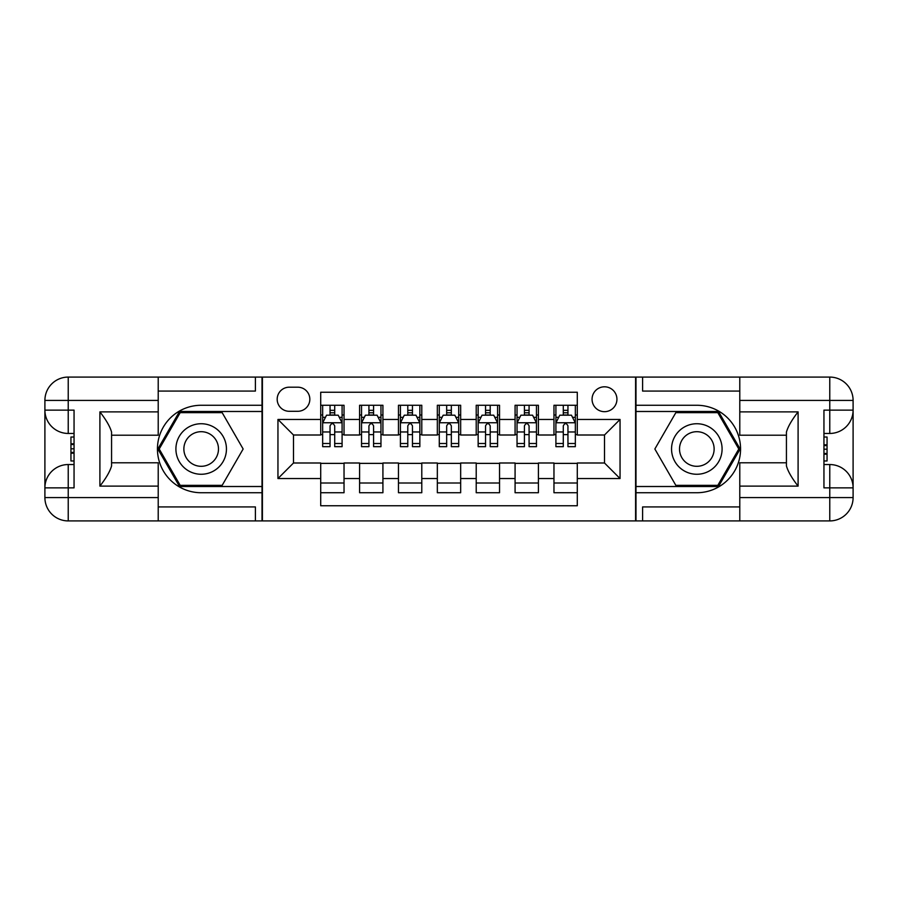 <?xml version="1.0" encoding="UTF-8"?>
<svg xmlns="http://www.w3.org/2000/svg" width="898" height="898" viewBox="0 0 898 898"><rect width="100%" height="100%" fill="white"/><g stroke="black" fill="none" stroke-linecap="round" stroke-linejoin="round"><path stroke-width="1.35" d="M604.5 386.802A12.437 12.437 0 0 0 592.063 399.24A12.437 12.437 0 0 0 604.5 411.677A12.437 12.437 0 0 0 616.937 399.24A12.437 12.437 0 0 0 604.5 386.802M158.216 506.921L255.402 506.921L255.402 520.919L739.784 520.919L739.784 497.593L829.774 497.593L829.774 487.872L823.949 487.872L823.949 410.128L829.774 410.128L829.774 400.407L739.784 400.407L739.784 411.879L798.098 411.879L798.098 486.121C791.868 478.14 787.984 471.405 786.435 465.927L786.435 432.073C787.984 426.595 791.879 419.86 798.098 411.879M577.291 405.267L553.965 405.267L553.965 419.456L538.407 419.456L538.407 435.002L553.965 435.002L553.965 419.456M538.407 419.456L538.407 405.267L515.082 405.267L515.082 419.456L499.535 419.456L499.535 435.002L515.082 435.002L515.082 419.456M499.535 419.456L499.535 405.267L476.209 405.267L476.209 419.456L460.663 419.456L460.663 435.002L476.209 435.002L476.209 419.456M460.663 419.456L460.663 405.267L437.337 405.267L437.337 419.456L421.791 419.456L421.791 435.002L437.337 435.002L437.337 419.456M421.791 419.456L421.791 405.267L398.465 405.267L398.465 419.456L382.918 419.456L382.918 435.002L398.465 435.002L398.465 419.456M382.918 419.456L382.918 405.267L359.593 405.267L359.593 435.002L344.035 435.002L344.035 405.267L320.709 405.267M320.709 492.733L344.035 492.733L344.035 462.998L359.593 462.998L359.593 492.733L382.918 492.733L382.918 462.998L398.465 462.998L398.465 478.544L382.918 478.544M398.465 478.544L398.465 492.733L421.791 492.733L421.791 462.998L437.337 462.998L437.337 478.544L421.791 478.544M437.337 478.544L437.337 492.733L460.663 492.733L460.663 462.998L476.209 462.998L476.209 478.544L460.663 478.544M476.209 478.544L476.209 492.733L499.535 492.733L499.535 462.998L515.082 462.998L515.082 478.544L499.535 478.544M515.082 478.544L515.082 492.733L538.407 492.733L538.407 462.998L553.965 462.998L553.965 478.544L538.407 478.544M289.223 411.295L297.777 411.295A12.056 12.056 0 0 0 309.832 399.24A12.056 12.056 0 0 0 297.777 387.195L289.223 387.195A12.056 12.056 0 0 0 277.179 399.24A12.056 12.056 0 0 0 289.223 411.295M739.784 391.079L642.598 391.079L642.598 377.081L635.593 377.081L635.593 520.919M635.593 377.081L158.216 377.081L158.216 400.407L68.226 400.407L68.226 410.128L74.051 410.128L74.051 487.872L68.226 487.872L68.226 497.593L158.216 497.593L158.216 486.121L99.903 486.121L99.903 411.879C106.132 419.86 110.016 426.595 111.565 432.073L111.565 465.927C110.016 471.405 106.121 478.14 99.903 486.121M262.407 520.919L262.407 377.081M577.291 419.456L577.291 392.246L320.709 392.246L320.709 435.002L293.5 435.002L293.5 462.998L320.709 462.998L320.709 505.754L577.291 505.754L577.291 462.998L604.5 462.998L604.5 435.002L577.291 435.002L577.291 419.456L620.047 419.456L620.047 478.544L577.291 478.544M320.709 478.544L277.953 478.544L277.953 419.456L320.709 419.456M553.965 478.544L553.965 492.733L577.291 492.733M320.709 414.988L322.663 414.988M330.049 414.988L334.707 414.988M342.093 414.988L344.035 414.988M320.709 434.621L322.663 434.621M330.049 434.621L334.707 434.621M342.093 434.621L344.035 434.621M320.709 463.379L344.035 463.379M320.709 483.012L344.035 483.012M359.593 434.621L361.535 434.621M368.921 434.621L373.579 434.621M380.965 434.621L382.918 434.621M359.593 414.988L361.535 414.988M368.921 414.988L373.579 414.988M380.965 414.988L382.918 414.988M359.593 463.379L382.918 463.379M359.593 483.012L382.918 483.012M398.465 463.379L421.791 463.379M398.465 483.012L421.791 483.012M398.465 414.988L400.407 414.988M407.793 414.988L412.463 414.988M419.849 414.988L421.791 414.988M398.465 434.621L400.407 434.621M407.793 434.621L412.463 434.621M419.849 434.621L421.791 434.621M437.337 463.379L460.663 463.379M437.337 483.012L460.663 483.012M437.337 414.988L439.279 414.988M446.665 414.988L451.335 414.988M458.721 414.988L460.663 414.988M437.337 434.621L439.279 434.621M446.665 434.621L451.335 434.621M458.721 434.621L460.663 434.621M476.209 463.379L499.535 463.379M476.209 483.012L499.535 483.012M476.209 414.988L478.151 414.988M485.537 414.988L490.207 414.988M497.593 414.988L499.535 414.988M476.209 434.621L478.151 434.621M485.537 434.621L490.207 434.621M497.593 434.621L499.535 434.621M515.082 463.379L538.407 463.379M515.082 483.012L538.407 483.012M515.082 414.988L517.035 414.988M524.421 414.988L529.079 414.988M536.465 414.988L538.407 414.988M515.082 434.621L517.035 434.621M524.421 434.621L529.079 434.621M536.465 434.621L538.407 434.621M553.965 463.379L577.291 463.379M553.965 483.012L577.291 483.012M553.965 414.988L555.907 414.988M563.293 414.988L567.951 414.988M575.337 414.988L577.291 414.988M553.965 434.621L555.907 434.621M563.293 434.621L567.951 434.621M575.337 434.621L577.291 434.621M293.5 435.002L277.953 419.456M293.5 462.998L277.953 478.544M620.047 419.456L604.5 435.002M620.047 478.544L604.5 462.998M334.707 410.319L330.049 410.319M342.093 443.5L334.707 443.5L334.707 446.665L342.093 446.665L342.093 422.958L338.209 415.179L326.546 415.179L322.663 422.958L322.663 446.665L330.049 446.665L330.049 443.5L322.663 443.5M322.663 422.958L322.663 405.267M342.093 422.958L342.093 405.267M330.049 415.179L330.049 405.267M334.707 405.267L334.707 415.179M334.707 443.5L334.707 425.865C333.158 422.879 331.598 422.879 330.049 425.865L330.049 443.5M213.814 427.122A25.267 25.267 0 0 0 179.297 436.361A25.267 25.267 0 0 0 188.546 470.878A25.267 25.267 0 0 0 223.063 461.639A25.267 25.267 0 0 0 213.814 427.122M209.829 434.015A17.298 17.298 0 0 0 186.189 440.346A17.298 17.298 0 0 0 192.531 463.985A17.298 17.298 0 0 0 216.16 457.654A17.298 17.298 0 0 0 209.829 434.015M222.165 485.347L180.195 485.347L159.204 449L180.195 412.653L222.165 412.653L243.145 449L222.165 485.347M709.454 427.122A25.267 25.267 0 0 0 674.937 436.361A25.267 25.267 0 0 0 684.186 470.878A25.267 25.267 0 0 0 718.703 461.639A25.267 25.267 0 0 0 709.454 427.122M705.469 434.015A17.298 17.298 0 0 0 681.84 440.346A17.298 17.298 0 0 0 688.171 463.985A17.298 17.298 0 0 0 711.811 457.654A17.298 17.298 0 0 0 705.469 434.015M717.805 485.347L675.835 485.347L654.855 449L675.835 412.653L717.805 412.653L738.796 449L717.805 485.347M262.014 377.081L262.014 405.267L201.174 405.267A43.733 43.733 0 0 0 157.442 449A43.733 43.733 0 0 0 201.174 492.733L262.014 492.733L262.014 520.919M99.903 411.879L158.216 411.879L158.216 400.407M158.216 411.879L158.216 435.204L111.565 435.204M158.216 497.593L158.216 520.919L68.226 520.919A23.326 23.326 0 0 1 44.9 497.593L44.9 400.407A23.326 23.326 0 0 1 68.226 377.081L158.216 377.081M262.014 405.267L262.014 411.486L179.521 411.486L157.857 449L179.521 486.514L262.014 486.514L262.014 411.486M262.014 486.514L262.014 492.733M111.565 462.796L158.216 462.796L158.216 486.121M255.402 520.919L158.216 520.919M44.9 487.872A23.326 23.326 0 0 1 68.226 464.547A23.326 23.326 0 0 0 44.9 487.872L68.226 487.872L68.226 464.547L74.051 464.547M74.051 433.453L68.226 433.453L68.226 410.128L44.9 410.128A23.326 23.326 0 0 0 68.226 433.453A23.326 23.326 0 0 1 44.9 410.128M255.402 377.081L255.402 391.079L158.216 391.079M74.051 437.034L70.942 437.034L70.942 452.435L74.051 452.435M70.942 448.809L74.051 448.809M70.942 444.521L74.051 444.521M70.942 443.814L74.051 443.814M70.942 452.435L70.942 460.966L74.051 460.966M70.942 453.198L74.051 453.198M635.986 520.919L635.986 492.733L696.826 492.733A43.733 43.733 0 0 0 740.558 449A43.733 43.733 0 0 0 696.826 405.267L635.986 405.267L635.986 377.081M798.098 486.121L739.784 486.121L739.784 497.593M739.784 486.121L739.784 462.796L786.435 462.796M739.784 400.407L739.784 377.081L829.774 377.081A23.326 23.326 0 0 1 853.1 400.407L853.1 497.593A23.326 23.326 0 0 1 829.774 520.919L739.784 520.919M635.986 492.733L635.986 486.514L718.479 486.514L740.143 449L718.479 411.486L635.986 411.486L635.986 486.514M635.986 411.486L635.986 405.267M786.435 435.204L739.784 435.204L739.784 411.879M642.598 377.081L739.784 377.081M853.1 410.128A23.326 23.326 0 0 1 829.774 433.453A23.326 23.326 0 0 0 853.1 410.128L829.774 410.128L829.774 433.453L823.949 433.453M823.949 464.547L829.774 464.547L829.774 487.872L853.1 487.872A23.326 23.326 0 0 0 829.774 464.547A23.326 23.326 0 0 1 853.1 487.872M642.598 520.919L642.598 506.921L739.784 506.921M823.949 460.966L827.058 460.966L827.058 445.565L823.949 445.565M827.058 449.191L823.949 449.191M827.058 453.479L823.949 453.479M827.058 454.186L823.949 454.186M827.058 445.565L827.058 437.034L823.949 437.034M827.058 444.802L823.949 444.802M373.579 410.319L368.921 410.319M380.965 443.5L373.579 443.5L373.579 446.665L380.965 446.665L380.965 422.958L377.081 415.179L365.419 415.179L361.535 422.958L361.535 446.665L368.921 446.665L368.921 443.5L361.535 443.5M361.535 422.958L361.535 405.267M380.965 422.958L380.965 405.267M368.921 415.179L368.921 405.267M373.579 405.267L373.579 415.179M373.579 443.5L373.579 425.865C372.03 422.879 370.481 422.879 368.921 425.865L368.921 443.5M412.463 410.319L407.793 410.319M419.849 443.5L412.463 443.5L412.463 446.665L419.849 446.665L419.849 422.958L415.954 415.179L404.291 415.179L400.407 422.958L400.407 446.665L407.793 446.665L407.793 443.5L400.407 443.5M400.407 422.958L400.407 405.267M419.849 422.958L419.849 405.267M407.793 415.179L407.793 405.267M412.463 405.267L412.463 415.179M412.463 443.5L412.463 425.865C410.902 422.879 409.353 422.879 407.793 425.865L407.793 443.5M451.335 410.319L446.665 410.319M458.721 443.5L451.335 443.5L451.335 446.665L458.721 446.665L458.721 422.958L454.826 415.179L443.174 415.179L439.279 422.958L439.279 446.665L446.665 446.665L446.665 443.5L439.279 443.5M439.279 422.958L439.279 405.267M458.721 422.958L458.721 405.267M446.665 415.179L446.665 405.267M451.335 405.267L451.335 415.179M451.335 443.5L451.335 425.865C449.775 422.879 448.225 422.879 446.665 425.865L446.665 443.5M490.207 410.319L485.537 410.319M497.593 443.5L490.207 443.5L490.207 446.665L497.593 446.665L497.593 422.958L493.709 415.179L482.046 415.179L478.151 422.958L478.151 446.665L485.537 446.665L485.537 443.5L478.151 443.5M478.151 422.958L478.151 405.267M497.593 422.958L497.593 405.267M485.537 415.179L485.537 405.267M490.207 405.267L490.207 415.179M490.207 443.5L490.207 425.865C488.658 422.879 487.098 422.879 485.537 425.865L485.537 443.5M529.079 410.319L524.421 410.319M536.465 443.5L529.079 443.5L529.079 446.665L536.465 446.665L536.465 422.958L532.581 415.179L520.919 415.179L517.035 422.958L517.035 446.665L524.421 446.665L524.421 443.5L517.035 443.5M517.035 422.958L517.035 405.267M536.465 422.958L536.465 405.267M524.421 415.179L524.421 405.267M529.079 405.267L529.079 415.179M529.079 443.5L529.079 425.865C527.53 422.879 525.97 422.879 524.421 425.865L524.421 443.5M567.951 410.319L563.293 410.319M575.337 443.5L567.951 443.5L567.951 446.665L575.337 446.665L575.337 422.958L571.454 415.179L559.791 415.179L555.907 422.958L555.907 446.665L563.293 446.665L563.293 443.5L555.907 443.5M555.907 422.958L555.907 405.267M575.337 422.958L575.337 405.267M563.293 415.179L563.293 405.267M567.951 405.267L567.951 415.179M567.951 443.5L567.951 425.865C566.402 422.879 564.853 422.879 563.293 425.865L563.293 443.5M359.593 478.544L344.035 478.544M359.593 419.456L344.035 419.456M342.003 422.756L322.752 422.756M322.663 417.323L325.48 417.323M339.276 417.323L342.093 417.323M330.049 431.96L322.663 431.96M342.093 431.96L334.707 431.96M334.707 412.799L330.049 412.799M68.226 377.081A23.326 23.326 0 0 0 44.9 400.407L68.226 400.407L68.226 377.081M68.226 520.919L68.226 497.593L44.9 497.593A23.326 23.326 0 0 0 68.226 520.919M829.774 520.919A23.326 23.326 0 0 0 853.1 497.593L829.774 497.593L829.774 520.919M829.774 377.081L829.774 400.407L853.1 400.407A23.326 23.326 0 0 0 829.774 377.081M380.875 422.756L361.625 422.756M361.535 417.323L364.352 417.323M378.148 417.323L380.965 417.323M368.921 431.96L361.535 431.96M380.965 431.96L373.579 431.96M373.579 412.799L368.921 412.799M419.748 422.756L400.508 422.756M400.407 417.323L403.224 417.323M417.031 417.323L419.849 417.323M407.793 431.96L400.407 431.96M419.849 431.96L412.463 431.96M412.463 412.799L407.793 412.799M458.62 422.756L439.38 422.756M439.279 417.323L442.097 417.323M455.903 417.323L458.721 417.323M446.665 431.96L439.279 431.96M458.721 431.96L451.335 431.96M451.335 412.799L446.665 412.799M497.492 422.756L478.252 422.756M478.151 417.323L480.969 417.323M494.776 417.323L497.593 417.323M485.537 431.96L478.151 431.96M497.593 431.96L490.207 431.96M490.207 412.799L485.537 412.799M536.375 422.756L517.125 422.756M517.035 417.323L519.852 417.323M533.648 417.323L536.465 417.323M524.421 431.96L517.035 431.96M536.465 431.96L529.079 431.96M529.079 412.799L524.421 412.799M575.248 422.756L555.997 422.756M555.907 417.323L558.724 417.323M572.52 417.323L575.337 417.323M563.293 431.96L555.907 431.96M575.337 431.96L567.951 431.96M567.951 412.799L563.293 412.799"/></g></svg>
